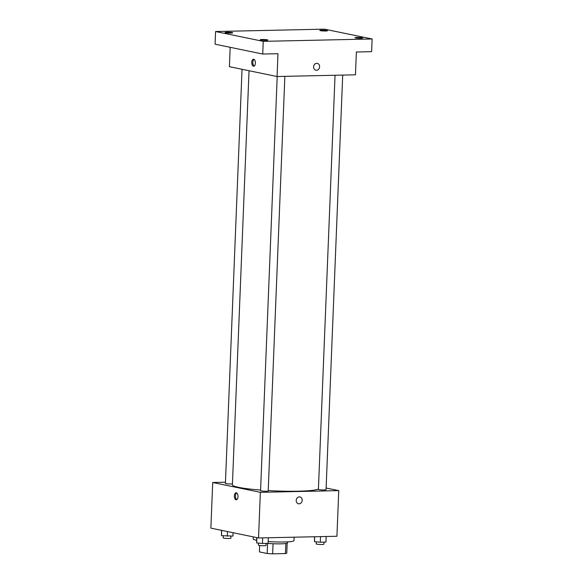 <?xml version="1.0" encoding="UTF-8"?>
<svg xmlns="http://www.w3.org/2000/svg" width="583" height="583" viewBox="0 0 583 583"><rect width="100%" height="100%" fill="white"/><g stroke="black" fill="none" stroke-linecap="round" stroke-linejoin="round"><path stroke-width="0.87" d="M285.838 543.502L285.43 553.573A13.7 1.385 2.3 0 0 286.77 553.07L287.164 543.196M285.43 553.573L272.647 553.85A13.7 1.385 2.3 0 1 267.167 553.5L259.399 551.897L259.654 545.52M273.055 543.742L272.647 553.85M267.575 543.392L267.167 553.5M287.55 541.862L287.506 542.904A14.028 1.421 -177.7 0 1 280.773 543.844A14.028 1.421 -177.7 0 1 267.284 543.363M253.292 536.892L253.204 538.984A20.405 2.062 2.3 0 0 256.17 540.186A20.405 2.062 2.3 0 0 256.571 540.266M268.18 541.578A20.405 2.062 2.3 0 0 293.978 540.623L294.116 537.191M326.123 488.015L338.759 490.624L336.923 536.258L258.524 537.971L210.871 528.132L212.708 482.498L225.453 482.221M338.759 490.624L260.361 492.329L258.524 537.971M296.208 500.418A3.505 2.973 -78.3 0 1 299.91 496.92A3.505 2.973 -78.3 0 1 302.111 500.95A3.505 2.973 -78.3 0 1 298.489 503.785A3.505 2.973 -78.3 0 1 296.208 500.418M249.036 70.74L232.406 484.823A43.361 4.387 2.3 0 0 238.709 487.366A43.361 4.387 2.3 0 0 260.586 490.07M268.224 490.58A43.361 4.387 2.3 0 0 318.427 489.006M260.361 492.329L212.708 482.498M335.043 75.258L318.405 489.407A3.826 0.386 2.3 0 0 318.967 489.625A3.826 0.386 2.3 0 0 323.252 489.968A3.826 0.386 2.3 0 0 326.05 489.713L342.709 75.09M277.202 76.519L260.565 490.667A3.826 0.386 2.3 0 0 261.118 490.893A3.826 0.386 2.3 0 0 265.411 491.236A3.826 0.386 2.3 0 0 268.209 490.973L284.861 76.351M232.442 483.897A3.826 0.386 -177.7 0 1 228.142 483.89A3.826 0.386 -177.7 0 1 225.41 483.409L242.04 69.297M236.312 492.803A3.505 1.822 88.8 0 1 238.002 496.454A3.505 1.822 88.8 0 1 236.253 499.799A3.505 1.822 88.8 0 1 234.351 496.33A3.505 1.822 88.8 0 1 236.1 492.781A3.505 1.822 88.8 0 1 236.312 492.803M236.793 499.624A3.505 1.822 88.8 0 1 235.452 496.308A3.505 1.822 88.8 0 1 236.647 492.934M299.91 496.92A3.505 2.973 -78.3 0 1 302.111 500.95A3.505 2.973 -78.3 0 1 298.489 503.785M372.129 38.981L263.239 41.357L215.586 31.526L324.476 29.15L372.129 38.981L371.619 51.661L356.373 51.996L355.455 74.813L277.056 76.519L229.403 66.688L230.183 47.318M263.239 41.357L262.729 54.037L215.076 44.199L215.586 31.526M277.056 76.519L277.974 53.702L262.729 54.037M313.618 66.856A3.505 2.973 -78.3 0 1 317.327 63.358A3.505 2.973 -78.3 0 1 319.528 67.395A3.505 2.973 -78.3 0 1 315.906 70.23A3.505 2.973 -78.3 0 1 313.618 66.856M253.729 59.247A3.505 1.822 88.8 0 1 255.412 62.898A3.505 1.822 88.8 0 1 253.663 66.236A3.505 1.822 88.8 0 1 251.761 62.767A3.505 1.822 88.8 0 1 253.51 59.226A3.505 1.822 88.8 0 1 253.729 59.247M254.21 66.061A3.505 1.822 88.8 0 1 252.862 62.745A3.505 1.822 88.8 0 1 254.064 59.379M317.32 63.358A3.505 2.973 -78.3 0 1 319.528 67.395A3.505 2.973 -78.3 0 1 315.906 70.23M325.635 31.001A3.826 0.386 -177.7 0 1 321.765 30.855A3.826 0.386 -177.7 0 1 319.827 30.44A3.826 0.386 -177.7 0 1 321.663 30.185A3.826 0.386 -177.7 0 1 325.525 30.331A3.826 0.386 -177.7 0 1 327.471 30.746A3.826 0.386 -177.7 0 1 325.635 31.001M230.897 33.071A3.826 0.386 -177.7 0 1 227.035 32.925A3.826 0.386 -177.7 0 1 225.089 32.502A3.826 0.386 -177.7 0 1 226.925 32.247A3.826 0.386 -177.7 0 1 230.795 32.4A3.826 0.386 -177.7 0 1 232.734 32.816A3.826 0.386 -177.7 0 1 230.897 33.071M266.052 40.322A3.826 0.386 -177.7 0 1 262.19 40.176A3.826 0.386 -177.7 0 1 260.244 39.761A3.826 0.386 -177.7 0 1 262.08 39.506A3.826 0.386 -177.7 0 1 265.95 39.651A3.826 0.386 -177.7 0 1 267.889 40.067A3.826 0.386 -177.7 0 1 266.052 40.322M360.79 38.259A3.826 0.386 -177.7 0 1 356.92 38.114A3.826 0.386 -177.7 0 1 354.981 37.698A3.826 0.386 -177.7 0 1 356.818 37.436A3.826 0.386 -177.7 0 1 360.68 37.589A3.826 0.386 -177.7 0 1 362.626 38.004A3.826 0.386 -177.7 0 1 360.79 38.259M233.083 532.724L232.952 536.09L221.489 535.66L221.525 530.333M227.479 531.565L227.29 536.214M221.7 530.37L221.489 535.66M223.304 535.835L223.216 537.92A3.826 0.386 2.3 0 0 223.777 538.145A3.826 0.386 2.3 0 0 228.062 538.488A3.826 0.386 2.3 0 0 230.868 538.226L230.948 536.134M268.333 537.759L268.107 543.349L262.452 543.473L256.644 542.919L256.68 537.592M262.678 537.876L262.452 543.473M256.855 537.628L256.644 542.919M258.458 543.094L258.378 545.178A3.826 0.386 2.3 0 0 258.932 545.404A3.826 0.386 2.3 0 0 263.224 545.746A3.826 0.386 2.3 0 0 266.023 545.484L266.103 543.392M326.174 536.491L325.948 542.088L320.293 542.212L314.485 541.658L314.507 536.746M320.519 536.615L320.293 542.212M314.682 536.746L314.485 541.658M316.299 541.833L316.219 543.917A3.826 0.386 2.3 0 0 316.773 544.143A3.826 0.386 2.3 0 0 321.065 544.486A3.826 0.386 2.3 0 0 323.864 544.223L323.951 542.132"/></g></svg>
